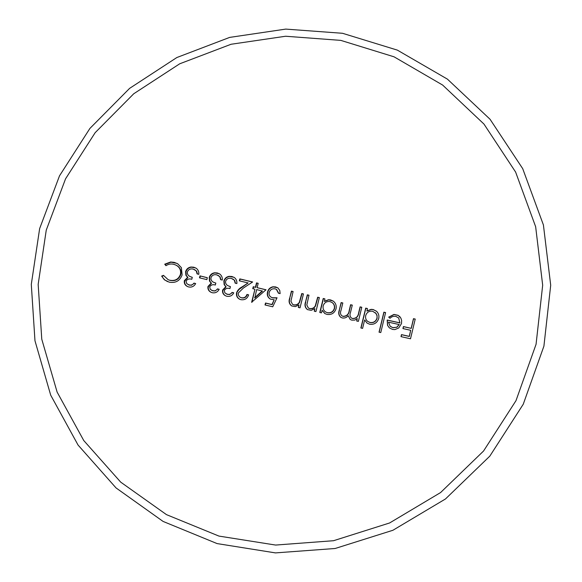<?xml version="1.0" encoding="UTF-8"?>
<svg xmlns="http://www.w3.org/2000/svg" width="582" height="582" viewBox="0 0 582 582"><rect width="100%" height="100%" fill="white"/><g stroke="black" fill="none" stroke-linecap="round" stroke-linejoin="round"><path stroke-width="0.87" d="M388.798 317.234L394.101 314.535L398.233 315.444L400.052 316.834M366.827 310.963L371.12 309.34L373.178 309.537L376.561 311.283C378.591 313.305 379.304 315.728 378.707 318.565C377.114 322.959 374.073 324.836 369.577 324.21L366.951 323.032L364.652 319.933L362.586 328.386L360.876 327.986L365.707 308.133L367.417 308.518L366.973 311.086L371.258 309.471L373.317 309.668L376.619 311.341M324.32 301.301L328.561 299.723L330.598 299.926L333.246 301.105C335.727 303.113 336.651 305.703 336.01 308.867C334.446 313.181 331.442 315.029 326.989 314.404L324.8 313.538L322.115 310.279L321.482 312.861L319.787 312.469L323.221 298.493L324.909 298.879L324.516 301.432L328.757 299.854L333.217 301.083M278.683 293.284L276.639 289.494L275.133 288.847C272.143 288.432 270.157 289.654 269.175 292.52C268.738 294.63 269.437 296.216 271.263 297.264L272.66 297.773L277.039 297.78L272.732 306.794L265.021 304.953L265.516 303.018L271.91 304.539L274.173 299.803L270.317 299.075C267.749 297.438 266.811 295.096 267.509 292.048C268.287 289.174 270.099 287.421 272.929 286.781L275.708 286.926L277.963 287.974L279.789 290.498L280.117 293.619L278.429 293.226L276.385 289.349M271.263 297.264L272.922 297.911L276.952 297.969M265.312 305.026L265.785 303.149L272.172 304.67L274.173 299.803M270.455 299.141C267.989 297.489 267.094 295.176 267.771 292.193C268.549 289.341 270.354 287.588 273.184 286.933L277.549 287.683M235.47 283.238L234.648 280.357L231.432 278.422C228.661 277.781 226.718 278.72 225.605 281.237C225.365 283.361 226.194 284.874 228.115 285.784L230.436 286.635L229.941 288.563C227.409 287.806 225.532 288.439 224.296 290.469L224.899 292.884L227.351 294.347C229.337 294.725 230.909 294.077 232.058 292.404L233.753 292.819C232.262 295.649 229.97 296.805 226.878 296.282L225.794 295.903C223.321 294.747 222.251 292.79 222.593 290.047L225.801 286.715L224.15 284.605L223.866 280.99C224.703 278.363 226.463 276.814 229.155 276.334L231.942 276.494L234.444 277.607C236.292 279.134 237.1 281.128 236.867 283.572L235.164 283.165L234.335 280.197L232.807 278.923M228.115 285.777L230.421 286.686M226.391 294.019L229.584 294.55L232.371 292.55L233.724 292.877M225.954 295.976C223.568 294.761 222.557 292.833 222.921 290.192L226.122 286.861L224.477 284.758L224.186 281.142C225.016 278.531 226.776 276.981 229.475 276.494L233.913 277.265M220.913 279.716L220.083 276.836L216.831 274.886C214.045 274.238 212.095 275.17 210.982 277.687C210.735 279.847 211.608 281.382 213.601 282.285L215.835 283.092L215.34 285.02C212.801 284.256 210.91 284.882 209.666 286.911L210.291 289.349L212.736 290.789C214.729 291.182 216.3 290.534 217.464 288.868L219.167 289.283C217.661 292.113 215.362 293.263 212.263 292.724L211.23 292.375C208.705 291.211 207.614 289.247 207.956 286.482L211.171 283.158L209.513 281.048L209.229 277.425C210.066 274.806 211.841 273.264 214.547 272.791L217.341 272.958L219.858 274.086C221.713 275.613 222.528 277.599 222.295 280.051L220.585 279.636L219.756 276.676L218.155 275.359M213.601 282.277L215.82 283.143M211.812 290.476L214.998 291.007L217.792 289.014L219.138 289.341M211.404 292.44C208.967 291.24 207.934 289.305 208.298 286.635L211.513 283.31L209.855 281.208L209.571 277.592C210.4 274.98 212.175 273.438 214.882 272.958L219.254 273.7M197.444 273.991L196.6 271.103L193.289 269.124C190.481 268.462 188.51 269.386 187.375 271.896C187.142 274.129 188.073 275.686 190.183 276.581L192.286 277.338L191.791 279.265C189.23 278.48 187.324 279.098 186.058 281.121L186.727 283.601L189.165 285.027C191.172 285.42 192.766 284.787 193.944 283.121L195.668 283.543C194.133 286.373 191.813 287.515 188.684 286.955L187.731 286.635C185.127 285.486 183.992 283.507 184.327 280.691L187.579 277.381L185.905 275.257L185.607 271.634C186.458 269.008 188.248 267.473 190.976 267.022L193.806 267.203L196.352 268.346C198.222 269.873 199.037 271.874 198.811 274.326L197.087 273.904L196.243 270.936L194.541 269.568M190.183 276.581L192.278 277.381M188.292 284.729L191.471 285.253L194.301 283.274L195.632 283.601M187.921 286.708C185.418 285.515 184.349 283.558 184.705 280.844L187.95 277.541L186.276 275.424L185.978 271.801C186.822 269.19 188.612 267.655 191.34 267.196L195.632 267.902M167.631 281.659L164.728 279.906L162.851 277.774L162.051 276.254L163.622 275.613M168.183 279.724L170.14 280.393C175.371 281.353 178.921 279.411 180.798 274.558C181.555 270.354 180.013 267.233 176.186 265.203L173.734 264.293C170.941 263.631 168.351 264.097 165.972 265.698L164.721 264.199L170.657 261.995L174.207 262.366L177.655 263.733L181.38 267.64L182.122 274.944C179.845 280.924 175.517 283.325 169.129 282.132L164.393 279.804L161.643 276.094L163.477 275.344L168.183 279.724L169.748 280.233C175.015 281.186 178.572 279.236 180.42 274.391C181.169 270.164 179.634 267.043 175.8 265.021M166.132 265.596L165.121 264.381L171.05 262.176L176.993 263.377M39.641 228.595L31.297 284.38L34.971 340.754L50.707 395.178L78.068 445.07L116.044 487.927L163.091 521.428L217.101 543.588L275.461 552.9L335.145 548.491L392.923 530.267L445.492 498.956L489.804 456.157L523.254 404.228L543.915 346.137L550.703 285.231L543.413 224.965L522.709 168.656L490.037 119.245L447.434 79.145L397.368 50.125L342.543 33.29L285.74 29.1L229.664 37.401L176.848 57.531L129.604 88.369L89.926 128.404L59.502 175.844L39.641 228.595M206.85 279.622L199.488 277.818L199.982 275.89L207.338 277.694L206.85 279.622M289.676 298.217L291.422 291.131L293.102 291.524L290.913 301.258L292.557 304.371L293.772 304.822C296.187 305.201 298.049 304.342 299.352 302.24L301.767 293.539L303.455 293.932L300.021 307.842L298.333 307.449L298.959 304.939L295.292 306.605L291.655 305.928C289.152 304 288.49 301.432 289.676 298.217L291.662 291.276L293.088 291.604M305.565 301.934L307.311 294.827L308.991 295.212L306.801 304.983L308.38 308.06L309.668 308.555C312.09 308.926 313.953 308.06 315.255 305.95L317.67 297.22L319.358 297.606L315.924 311.566L314.236 311.174L314.862 308.656L311.188 310.337L307.456 309.609C305.026 307.674 304.393 305.113 305.565 301.934L307.529 294.965L308.969 295.3M339.27 310.191L341.117 302.582L342.82 302.967L340.965 310.584C340.099 312.694 340.383 314.433 341.83 315.8L343.031 316.295C346.705 316.266 348.778 314.236 349.258 310.206L350.59 304.728L352.292 305.113L350.553 312.279C349.607 314.491 349.855 316.382 351.288 317.947L352.525 318.478C356.038 318.514 358.083 316.623 358.65 312.81L360.083 306.874L361.793 307.252L358.367 321.388L356.657 320.995L357.253 318.536L354.845 320.085L351.804 320.144L350.175 319.438L348.225 315.728C346.596 317.597 344.631 318.339 342.311 317.954L340.754 317.306C338.709 315.437 338.215 313.065 339.27 310.191L341.292 302.72L342.798 303.055M379.042 332.162L383.873 312.178L385.604 312.563L380.774 332.555L379.042 332.162M388.674 317.125L393.992 314.418L398.132 315.328L400.853 318.041L401.645 320.493L401.507 323.57L398.721 327.993L394.836 329.601L392.537 329.419L389.329 327.833L387.532 325.323L387.19 320.027L399.849 322.85L398.685 317.99L395.935 316.426C393.636 315.968 391.664 316.586 390.013 318.281L388.674 317.125M411.183 328.277L413.467 318.681L415.228 319.06L410.514 338.782L400.998 336.629L401.478 334.614L409.241 336.367L410.696 330.3L402.933 328.568L403.421 326.56L411.263 328.379L413.555 318.798L415.206 319.154M46.254 230.13L38.165 284.387L41.773 339.204L57.123 392.093L83.772 440.552L120.721 482.151L166.467 514.634L218.948 536.087L275.613 545.058L333.544 540.714L389.591 522.978L440.574 492.568L483.547 451.028L515.994 400.656L536.058 344.304L542.679 285.216L535.651 226.733L515.616 172.061L483.955 124.053L442.64 85.059L394.043 56.81L340.805 40.384L285.602 36.244L231.083 44.261L179.714 63.794L133.751 93.753L95.15 132.689L65.555 178.82L46.254 230.13M239.348 280.837L239.828 278.902L252.639 281.972L243.385 288.032L238.351 292.95C238.023 294.972 238.766 296.478 240.592 297.453L241.472 297.758C244.185 298.173 246.011 297.075 246.95 294.456L248.645 294.863C247.328 298.631 244.746 300.232 240.89 299.672L239.646 299.243C237.063 297.817 236.059 295.627 236.612 292.688C237.645 290.12 239.486 288.17 242.148 286.846L248.128 282.939L239.348 280.837M255.418 287.253L256.502 282.888L258.19 283.296L257.113 287.654L266.032 289.778L251.635 302.262L254.938 289.189L252.763 288.672L253.25 286.73L255.702 287.399L256.786 283.048L258.168 283.376M164.721 264.199L165.121 264.381M174.207 262.366L174.593 262.547M161.643 276.094L162.051 276.254M169.748 280.233L170.14 280.393M180.42 274.391L180.798 274.558M189.165 285.027L189.536 285.18M184.327 280.691L184.705 280.844M187.579 277.381L187.95 277.541M185.905 275.257L186.276 275.424M185.607 271.634L185.978 271.801M199.982 275.89L207.323 277.767M199.859 277.912L200.332 276.057M236.612 292.688L239.115 289.421L248.128 282.939M239.799 299.308C237.325 297.853 236.372 295.692 236.925 292.833M239.668 280.917L240.126 279.062L252.544 282.037M241.472 297.758L241.77 297.897C244.462 298.319 246.288 297.22 247.248 294.601L248.623 294.928M240.592 297.453L241.77 297.897M253.068 288.745L253.534 286.882L255.702 287.399M257.113 287.654L265.959 289.843M251.933 302.334L254.938 289.189M254.851 297.933L262.511 291.073L256.626 289.589L254.851 297.933M254.56 297.795L262.235 290.927M293.772 304.822L294.005 304.953C296.398 305.339 298.26 304.473 299.585 302.371L301.993 293.684L303.433 294.019M292.557 304.371L294.005 304.953M298.581 307.507L298.959 304.939M291.771 305.987C289.378 304.03 288.759 301.491 289.916 298.355M309.668 308.555L309.886 308.678C312.279 309.057 314.135 308.191 315.466 306.081L317.874 297.358L319.336 297.693M308.38 308.06L309.886 308.678M314.469 311.232L314.862 308.656M307.565 309.675C305.237 307.703 304.641 305.164 305.783 302.073M324.931 313.618L322.115 310.279M320.013 312.519L323.417 298.631L324.887 298.966M334.505 308.584C334.941 306.125 334.206 304.146 332.286 302.647L330.118 301.629C326.648 301.127 324.341 302.531 323.206 305.841C322.69 308.453 323.49 310.49 325.6 311.959L327.586 312.803C330.991 313.291 333.297 311.887 334.505 308.584L334.323 308.46C334.759 305.987 334.017 304.008 332.104 302.516M325.6 311.959L327.586 312.803M327.397 312.68C330.831 313.167 333.137 311.756 334.323 308.46M343.031 316.295L343.205 316.412C346.865 316.375 348.938 314.353 349.426 310.33L350.75 304.859L352.27 305.201M341.83 315.8L343.205 316.412M352.525 318.478L352.685 318.587C356.206 318.609 358.243 316.724 358.803 312.934L360.236 306.998L361.771 307.347M351.288 317.947L352.685 318.587M356.831 321.031L357.253 318.536M348.225 315.728L350.255 319.489M340.834 317.357C338.884 315.451 338.426 313.101 339.444 310.315M367.009 323.075L364.652 319.933M361.044 328.03L365.845 308.256L367.395 308.606M367.678 321.41L369.977 322.464C373.448 322.945 375.783 321.511 376.983 318.158L377.071 315.975L376.125 313.567L372.698 311.268C369.199 310.766 366.871 312.199 365.714 315.56C365.22 317.939 365.874 319.889 367.678 321.41L370.116 322.574C373.557 323.061 375.892 321.628 377.114 318.274L376.998 315.248L375.383 312.694M379.188 332.191L383.996 312.301L385.582 312.65M389.387 327.892L387.648 325.433L387.306 320.144L399.943 322.959L398.685 317.99M390.267 326.327L392.988 327.746L396.953 327.222L399.237 324.567L388.5 322.166L390.151 326.218L392.988 327.746M392.879 327.644L396.953 327.222M396.851 327.12L399.237 324.567M401.107 336.658L401.58 334.708L409.328 336.454L410.696 330.3M403.05 328.597L403.515 326.662L411.263 328.379"/></g></svg>
